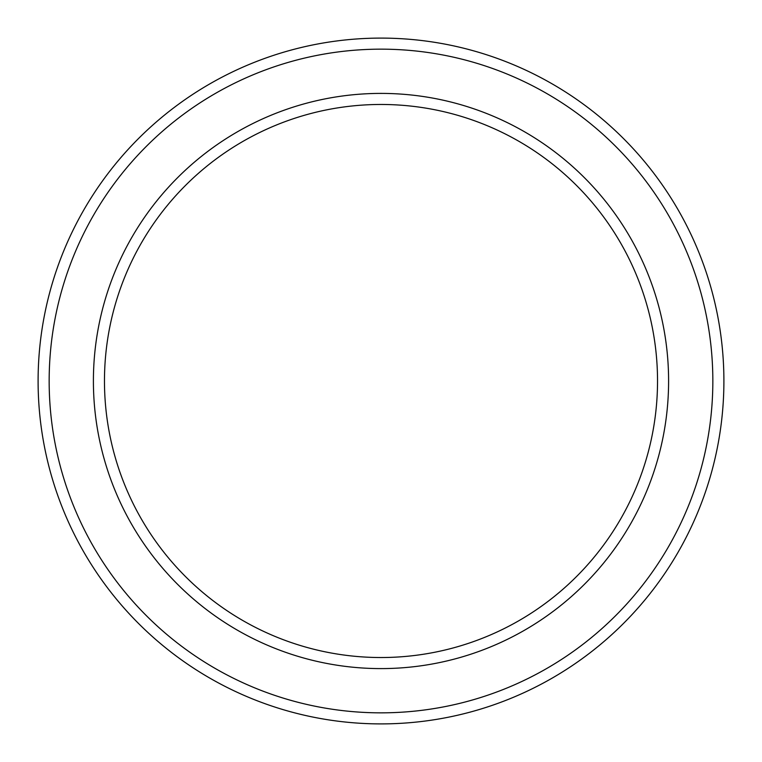 <?xml version="1.0" encoding="UTF-8"?>
<svg xmlns="http://www.w3.org/2000/svg" width="762" height="762" viewBox="0 0 762 762"><rect width="100%" height="100%" fill="white"/><g stroke="black" fill="none" stroke-linecap="round" stroke-linejoin="round"><path stroke-width="1.14" d="M657.53 381A276.53 276.53 0 0 0 381 104.47A276.53 276.53 0 0 0 104.47 381A276.53 276.53 0 0 0 381 657.53A276.53 276.53 0 0 0 657.53 381M93.402 381A287.598 287.598 0 0 1 381 93.402A287.598 287.598 0 0 1 668.598 381A287.598 287.598 0 0 1 381 668.598A287.598 287.598 0 0 1 93.402 381M712.841 381A331.841 331.841 0 0 0 381 49.159A331.841 331.841 0 0 0 49.159 381A331.841 331.841 0 0 0 381 712.841A331.841 331.841 0 0 0 712.841 381M38.1 381A342.9 342.9 0 0 1 381 38.1A342.9 342.9 0 0 1 723.9 381A342.9 342.9 0 0 1 381 723.9A342.9 342.9 0 0 1 38.1 381"/></g></svg>
